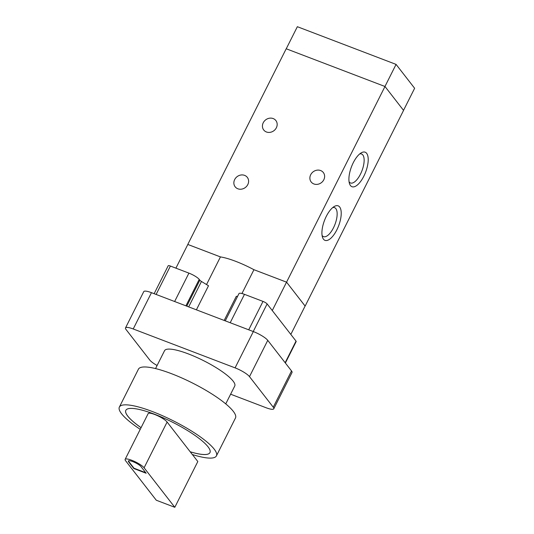 <?xml version="1.0" encoding="UTF-8"?>
<svg xmlns="http://www.w3.org/2000/svg" width="534" height="534" viewBox="0 0 534 534"><rect width="100%" height="100%" fill="white"/><g stroke="black" fill="none" stroke-linecap="round" stroke-linejoin="round"><path stroke-width="0.8" d="M128.48 460.862A7.242 1.595 -153.3 0 0 128.821 461.576L133.981 468.218L145.755 472.717M133.82 468.538L128.661 461.897A7.242 1.595 26.7 0 1 128.36 460.996A7.242 1.595 26.7 0 1 134.141 462.164A7.242 1.595 26.7 0 1 141.009 466.609L146.169 473.251L133.82 468.538L133.981 468.218M156.282 500.224L125.57 460.715A10.867 2.39 26.7 0 1 125.13 459.374A10.867 2.39 26.7 0 1 133.794 461.122A10.867 2.39 26.7 0 1 144.093 467.791L174.805 507.3L156.282 500.224M174.805 507.3L197.82 461.536L192.38 454.541M125.13 459.374L148.145 413.61A10.867 2.39 26.7 0 1 156.816 415.359A10.867 2.39 26.7 0 1 167.109 422.027L192.327 454.527A54.321 11.942 -153.3 0 0 216.424 455.876A54.321 11.942 -153.3 0 0 214.201 449.154A54.321 11.942 -153.3 0 0 162.716 415.812A54.321 11.942 -153.3 0 0 119.369 407.062A54.321 11.942 -153.3 0 0 140.235 429.336M190.231 451.777A47.079 10.346 -153.3 0 0 209.962 452.605M190.217 451.804A47.079 10.346 -153.3 0 0 209.955 452.625A47.079 10.346 -153.3 0 0 172.549 422.227A47.079 10.346 -153.3 0 0 125.844 410.319A47.079 10.346 -153.3 0 0 141.076 427.654M125.844 410.319A47.079 10.346 -153.3 0 0 141.063 427.687M216.424 455.876L235.474 418.009A54.321 11.942 -153.3 0 0 233.245 411.28A54.321 11.942 -153.3 0 0 181.767 377.939A54.321 11.942 -153.3 0 0 138.419 369.194L119.369 407.062M155.548 368.58L164.539 350.698A39.289 8.637 26.7 0 1 195.898 357.026A39.289 8.637 26.7 0 1 233.138 381.142A39.289 8.637 26.7 0 1 234.746 386.009L225.748 403.884M273.782 408.784L292.031 372.485A12.676 2.783 -153.3 0 0 291.517 370.916L267.754 340.345A12.676 2.783 -153.3 0 0 253.336 331.574L151.469 292.672A12.676 2.783 -153.3 0 0 143.759 291.624L125.503 327.923A12.676 2.783 26.7 0 1 133.22 328.971L235.08 367.866A12.676 2.783 26.7 0 1 249.498 376.637L273.261 407.215A12.676 2.783 26.7 0 1 273.782 408.784A12.676 2.783 26.7 0 1 266.072 407.736L230.621 394.199M157.103 365.49A12.676 2.783 26.7 0 1 149.787 360.063L126.024 329.491A12.676 2.783 26.7 0 1 125.503 327.923M241.955 293.52L253.937 269.703A38.021 8.357 26.7 0 0 253.87 269.67A38.021 8.357 -153.3 0 0 220.482 256.921A38.021 8.357 26.7 0 0 220.442 256.914L206.538 284.555M253.937 269.703L286.544 282.159L272.267 310.548M253.87 269.67L286.564 282.159L305.108 306.035L290.83 334.424M305.148 306.062L403.557 110.391L384.981 86.488L286.564 282.159L305.101 306.049M224.173 320.433L236.282 296.357L237.63 296.263M225.261 320.854L238.972 293.593A9.051 1.989 26.7 0 1 244.479 294.341L263.002 301.41A3.625 0.794 26.7 0 1 267.12 303.919L296.023 341.106A3.625 0.794 26.7 0 1 296.17 341.553L285.376 363.02M154.139 293.693L168.197 265.752A3.625 0.794 26.7 0 1 170.399 266.052L188.916 273.121A9.051 1.989 26.7 0 1 199.215 279.389L199.836 280.183A3.625 0.794 -153.3 0 0 201.465 281.471L208.5 285.75L196.392 309.827M220.442 256.914L187.828 244.465L175.913 268.155M403.53 110.351L414.631 88.277L396.068 64.394L297.351 26.7L286.244 48.781M384.961 86.481L396.068 64.394M310.695 174.745A7.696 6.815 142.1 0 1 323.33 172.529A7.696 6.815 142.1 0 1 321.435 182.628A7.696 6.815 142.1 0 1 311.175 181.974A7.696 6.815 142.1 0 1 310.695 174.745M263.242 122.767A7.696 6.815 142.1 0 1 275.878 120.55A7.696 6.815 142.1 0 1 273.982 130.65A7.696 6.815 142.1 0 1 263.723 129.996A7.696 6.815 142.1 0 1 263.242 122.767M234.673 179.571A7.696 6.815 142.1 0 1 247.309 177.355A7.696 6.815 142.1 0 1 245.413 187.461A7.696 6.815 142.1 0 1 235.154 186.8A7.696 6.815 142.1 0 1 234.673 179.571M323.477 239.199A18.47 7.556 -69.1 0 1 322.516 237.31A18.47 7.556 -69.1 0 1 324.512 220.402A18.47 7.556 -69.1 0 1 334.291 206.471A18.47 7.556 -69.1 0 1 339.317 223.866A18.47 7.556 -69.1 0 1 323.477 239.199M322.082 235.421A15.513 6.348 110.9 0 0 322.249 235.654A15.513 6.348 110.9 0 0 323.517 236.629A15.513 6.348 110.9 0 0 334.978 224.4A15.513 6.348 110.9 0 0 334.578 207.646A15.513 6.348 110.9 0 0 332.709 207.593M350.458 185.545A18.47 7.556 -69.1 0 1 349.503 183.663A18.47 7.556 -69.1 0 1 351.492 166.755A18.47 7.556 -69.1 0 1 361.278 152.817A18.47 7.556 -69.1 0 1 366.304 170.219A18.47 7.556 -69.1 0 1 350.458 185.545M349.069 181.774A15.513 6.348 110.9 0 0 349.236 182.001A15.513 6.348 110.9 0 0 350.498 182.975A15.513 6.348 110.9 0 0 361.965 170.746A15.513 6.348 110.9 0 0 361.565 153.992A15.513 6.348 110.9 0 0 359.696 153.939M384.981 86.488L286.204 48.768L187.788 244.438L220.482 256.921M167.109 422.027L144.093 467.791M291.517 370.916L273.261 407.215M267.754 340.345L249.498 376.637M151.469 292.672L133.22 328.971M253.336 331.574L235.08 367.866M170.399 266.052L156.115 294.448M188.916 273.121L174.638 301.516M199.215 279.389L185.919 305.828M199.836 280.183L186.773 306.156M201.465 281.471L188.682 306.883M244.479 294.341L230.201 322.736M263.002 301.41L248.717 329.812M267.12 303.919L253.229 331.534M296.023 341.106L285.149 362.726"/></g></svg>
